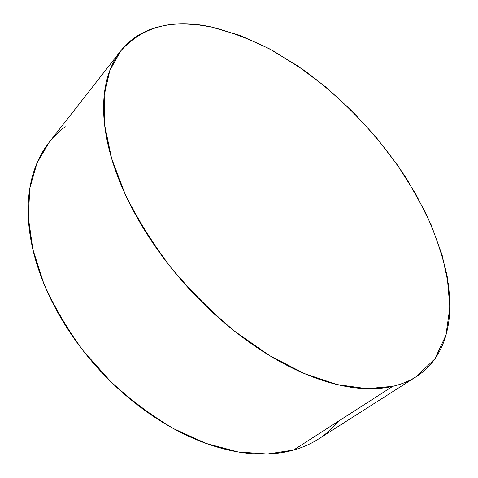 <?xml version="1.0" encoding="UTF-8"?>
<svg xmlns="http://www.w3.org/2000/svg" width="478" height="478" viewBox="0 0 478 478"><rect width="100%" height="100%" fill="white"/><g stroke="black" fill="none" stroke-linecap="round" stroke-linejoin="round"><path stroke-width="0.72" d="M120.492 51.218L49.019 142.516L36.991 163.052L29.845 188.117L28.286 217.143L32.821 249.223L43.659 283.179C53.936 306.32 67.129 328.858 83.22 350.798L110.43 381.289C130.452 399.829 151.46 415.597 173.454 428.593L206.269 443.488L238.008 451.949L267.429 454.016L293.564 450.067L392.707 386.338L293.564 450.067C302.723 447.48 310.981 443.835 318.33 439.133L416.302 376.64C409.461 381.026 401.598 384.258 392.707 386.338L366.943 388.704L337.163 384.569L304.319 373.551L269.676 355.656L234.776 331.332C211.885 312.23 190.608 290.971 170.945 267.572C152.691 243.422 137.419 218.936 125.128 194.104L111.523 158.14L104.604 124.812L104.192 95.343L109.785 70.583L120.647 51.021C142.438 26.589 172.57 18.552 211.043 26.911C231.603 32.068 252.33 40.056 273.225 50.877L303.918 70.224C344.029 99.442 380.135 137.801 407.334 179.931L425.283 212.071C435.261 233.879 442.586 255.449 447.247 276.786L449.858 307.402L445.938 335.251L434.878 358.876L416.302 376.64M318.372 439.109C311.011 443.823 302.741 447.48 293.564 450.067C284.207 452.696 274.049 454.04 263.079 454.1C252.103 454.148 240.542 452.791 228.4 450.025C216.247 447.247 203.819 443.028 191.116 437.382C178.408 431.706 165.794 424.685 153.271 416.308C140.747 407.913 128.707 398.377 117.158 387.706C105.608 377.011 94.919 365.497 85.084 353.152C75.261 340.808 66.585 328.022 59.057 314.811C51.552 301.594 45.38 288.359 40.546 275.101C35.73 261.848 32.319 248.96 30.311 236.431C28.316 223.919 27.682 212.077 28.405 200.909C29.14 189.76 31.1 179.513 34.285 170.156C37.481 160.823 41.706 152.518 46.969 145.246C52.239 137.987 58.328 131.814 65.247 126.724M338.065 421.65C332.634 428.276 326.199 434.012 318.76 438.858M211.043 26.911L239.854 35.36L268.995 48.589L297.752 65.946L325.5 86.829L351.689 110.657L375.833 136.905L397.445 165.041L416.045 194.522L431.114 224.756L442.12 255.085L448.489 284.745L449.756 299.049L449.643 312.827C449.105 321.849 447.563 330.334 445.012 338.293C442.461 346.245 438.828 353.451 434.132 359.916C429.423 366.381 423.61 371.872 416.697 376.389C409.771 380.9 401.771 384.216 392.707 386.338C383.625 388.447 373.581 389.17 362.587 388.5C351.569 387.819 339.804 385.621 327.299 381.91C314.769 378.176 301.809 372.906 288.407 366.1C274.999 359.271 261.544 351.019 248.046 341.346C234.549 331.642 221.439 320.774 208.725 308.734C196.016 296.677 184.126 283.824 173.042 270.178C161.976 256.519 152.07 242.519 143.328 228.173C134.605 213.827 127.273 199.601 121.334 185.488C115.419 171.387 110.986 157.812 108.034 144.768C105.106 131.743 103.63 119.566 103.601 108.243C103.589 96.938 104.885 86.697 107.508 77.52C110.131 68.366 113.878 60.377 118.747 53.566C123.617 46.766 129.383 41.162 136.045 36.746C142.707 32.343 150.038 29.092 158.045 26.989C166.045 24.892 174.506 23.864 183.433 23.9L197.032 24.683L211.043 26.911"/></g></svg>
